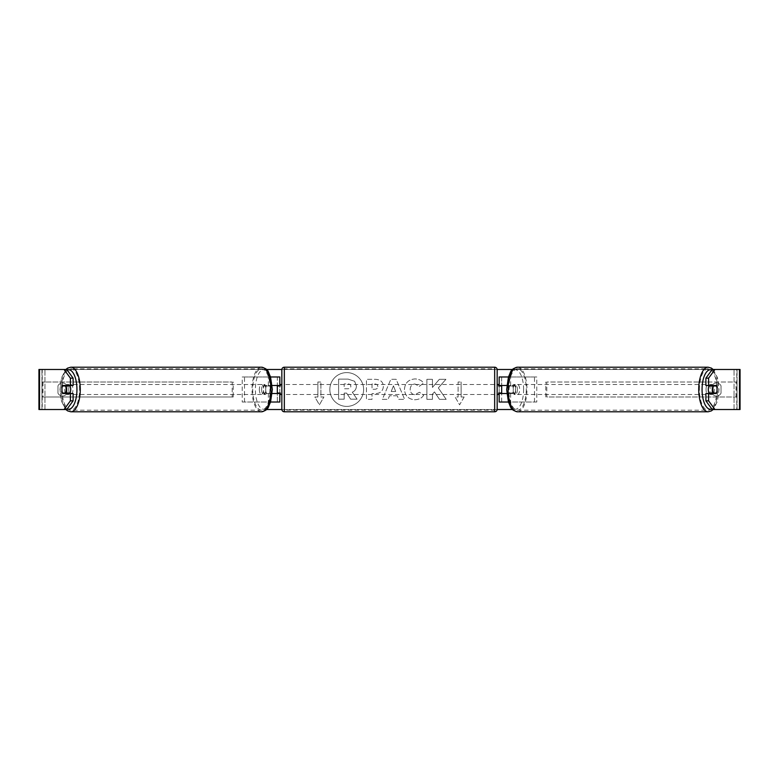 <?xml version="1.0" encoding="UTF-8"?>
<svg xmlns="http://www.w3.org/2000/svg" width="779" height="779" viewBox="0 0 779 779"><rect width="100%" height="100%" fill="white"/><g stroke="black" fill="none" stroke-linecap="round" stroke-linejoin="round"><path stroke-width="0.58" stroke-dasharray="3.9 2.92" d="M242.23 402.022L270.644 402.022L242.23 402.022L242.23 376.978L277.324 376.978L277.324 385.498L266.554 385.498A5.005 2.113 -90 0 0 265.707 389.5A5.005 2.113 -90 0 0 266.554 393.502L272.173 393.502M272.173 385.498L264.285 385.498A5.005 2.113 -90 0 0 263.438 389.5A5.005 2.113 -90 0 0 264.285 393.502M268.375 385.498L268.375 376.978L270.576 376.978M266.554 393.502L270.644 393.502L270.644 402.022L277.324 402.022L277.324 376.978L279.827 376.978L277.324 376.978M279.827 376.978L279.827 402.022L277.324 402.022L277.324 393.502L279.827 393.502M268.375 393.502L268.375 402.022L270.576 402.022M277.324 393.006L277.324 385.994L277.324 393.006L280.333 393.006L280.333 394.505M279.827 402.022L277.324 402.022M279.827 393.006L279.827 385.994M244.499 402.022L244.499 376.978L242.23 376.978M244.499 376.978L270.644 376.978L270.644 385.498M270.644 393.502L277.324 393.502M277.324 385.498L279.827 385.498M266.554 385.498L264.285 385.498M536.77 402.022L508.356 402.022L536.77 402.022L536.77 376.978L501.676 376.978L501.676 385.498L512.446 385.498A5.005 2.113 -90 0 1 513.293 389.5A5.005 2.113 -90 0 1 512.446 393.502L499.173 393.502M512.446 385.498L514.715 385.498A5.005 2.113 -90 0 1 515.562 389.5A5.005 2.113 -90 0 1 514.715 393.502L506.827 393.502M506.827 385.498L514.715 385.498M510.625 385.498L510.625 376.978L508.424 376.978M510.625 393.502L510.625 402.022L508.424 402.022M508.356 393.502L508.356 402.022L499.173 402.022L501.676 402.022L501.676 376.978L499.173 376.978L501.676 376.978M501.676 393.006L501.676 385.994L501.676 393.006L498.667 393.006L498.667 394.505M501.676 402.022L501.676 393.502M499.173 402.022L499.173 376.978M499.173 393.006L499.173 385.994M534.501 402.022L534.501 376.978L536.77 376.978M534.501 376.978L508.356 376.978L508.356 385.498M501.676 385.498L499.173 385.498M512.446 393.502L514.715 393.502M709.153 385.498A5.005 2.113 -90 0 1 710.419 384.495A5.005 2.113 -90 0 1 712.542 389.5A5.005 2.113 -90 0 1 710.419 394.505A5.005 2.113 -90 0 1 709.153 393.502M710.516 385.498A5.005 2.113 -90 0 1 711.782 384.495A5.005 2.113 -90 0 1 713.048 385.498M716.476 385.994L710.273 385.994M710.273 393.006L716.476 393.006M713.048 393.502A5.005 2.113 -90 0 1 711.782 394.505A5.005 2.113 -90 0 1 710.516 393.502M517.373 389.5A5.005 2.113 -90 0 1 515.26 394.505A5.005 2.113 -90 0 1 513.137 389.5A5.005 2.113 -90 0 1 515.26 384.495A5.005 2.113 -90 0 1 517.373 389.5M509.057 389.5A5.005 2.113 -90 0 1 509.661 385.994L512.387 385.994A5.005 2.113 -90 0 1 513.897 384.495A5.005 2.113 -90 0 1 515.406 385.994L512.689 385.994A5.005 2.113 -90 0 1 513.293 389.5A5.005 2.113 -90 0 1 512.689 393.006L515.406 393.006A5.005 2.113 -90 0 1 513.897 394.505A5.005 2.113 -90 0 1 512.387 393.006L509.661 393.006A5.005 2.113 -90 0 1 509.057 389.5M512.689 385.994L509.661 385.994M509.661 393.006L512.689 393.006M512.387 385.994L515.406 385.994M515.406 393.006L512.387 393.006M515.416 389.5A5.005 2.113 -90 0 1 517.529 384.495A5.005 2.113 -90 0 1 519.642 389.5A5.005 2.113 -90 0 1 517.529 394.505A5.005 2.113 -90 0 1 515.416 389.5M706.037 389.5A5.005 2.113 -90 0 1 708.15 384.495A5.005 2.113 -90 0 1 710.263 389.5A5.005 2.113 -90 0 1 708.15 394.505A5.005 2.113 -90 0 1 706.037 389.5M699.406 389.5A20.682 8.744 -90 0 1 708.15 368.818A20.682 8.744 -90 0 1 716.894 389.5A20.682 8.744 -90 0 1 708.15 410.182A20.682 8.744 -90 0 1 699.406 389.5M526.273 389.5A20.682 8.744 -90 0 1 517.529 410.182A20.682 8.744 -90 0 1 508.784 389.5A20.682 8.744 -90 0 1 517.529 368.818A20.682 8.744 -90 0 1 526.273 389.5M346.733 372.605A16.895 16.895 0 0 0 329.838 389.5A16.895 16.895 0 0 0 346.733 406.395A16.895 16.895 0 0 0 363.618 389.5A16.895 16.895 0 0 0 346.733 372.605A16.895 16.895 0 0 0 329.838 389.5A16.895 16.895 0 0 0 346.733 406.395A16.895 16.895 0 0 0 363.618 389.5A16.895 16.895 0 0 0 346.733 372.605M39.515 409.53L44.958 409.53L38.95 409.53L41.959 409.53L38.95 409.53L38.95 369.47L64.044 369.47M65.864 409.53L61.512 401.263L59.983 389.5L61.512 377.737L65.864 369.47L266.457 369.47M281.842 369.47L497.158 369.47M512.543 369.47L740.05 369.47L737.041 369.47L740.05 369.47L740.05 409.53L734.042 409.53L739.485 409.53M512.543 409.53L266.457 409.53M281.842 409.53L497.158 409.53M438.334 387.932L445.919 379.324L439.337 379.324L432.433 387.445L432.433 379.324L426.882 379.324L426.882 399.354L432.433 399.354L432.433 394.174L434.468 391.915L439.502 399.354L446.172 399.354L438.334 387.932L445.919 379.324L439.337 379.324L432.433 387.445L432.433 379.324L426.882 379.324L426.882 399.354L432.433 399.354L432.433 394.174L434.468 391.915L439.502 399.354L446.172 399.354L438.334 387.932M397.261 395.8L389.5 395.8L388.088 399.354L382.362 399.354L390.834 379.305L396.151 379.305L404.622 399.354L398.712 399.354L397.261 395.8L389.5 395.8L388.088 399.354L382.362 399.354L390.834 379.305L396.151 379.305L404.622 399.354L398.712 399.354L397.261 395.8M66.994 393.181A5.005 5.005 0 0 1 57.977 393.181L57.977 385.819A5.005 5.005 0 0 1 66.994 385.819L66.994 393.181A5.005 5.005 0 0 1 57.977 393.181L57.977 385.819A5.005 5.005 0 0 1 66.994 385.819L66.994 393.181M721.023 393.181L721.023 385.819A5.005 5.005 0 0 0 712.006 385.819L712.006 393.181A5.005 5.005 0 0 0 721.023 393.181L721.023 385.819A5.005 5.005 0 0 0 712.006 385.819L712.006 393.181A5.005 5.005 0 0 0 721.023 393.181M464.118 397.008L459.61 404.817L455.102 397.008L458.11 397.008L458.11 381.992L461.11 381.992L458.11 381.992L458.11 397.008L455.102 397.008L459.61 404.817L464.118 397.008L461.11 397.008L461.11 381.992L461.11 397.008L464.118 397.008M317.89 397.008L314.882 397.008L319.39 404.817L323.898 397.008L320.89 397.008L320.89 381.992L317.89 381.992L320.89 381.992L320.89 397.008L323.898 397.008L319.39 404.817L314.882 397.008L317.89 397.008L317.89 381.992L317.89 397.008M383.365 386.365L383.365 386.423C382.986 391.185 380.113 393.59 374.757 393.629L372.011 393.629L372.011 399.354L366.461 399.354L366.461 379.324L375.04 379.324C380.347 379.451 383.122 381.798 383.365 386.365L383.365 386.423C382.986 391.185 380.113 393.59 374.757 393.629L372.011 393.629L372.011 399.354L366.461 399.354L366.461 379.324L375.04 379.324C380.347 379.451 383.122 381.798 383.365 386.365M423.659 395.235C421.975 398.04 419.014 399.549 414.788 399.754C408.478 399.296 405.041 395.839 404.457 389.393L404.457 389.334C404.944 382.947 408.459 379.48 415.012 378.925C419.005 379.081 421.838 380.473 423.513 383.102L419.336 386.335L414.954 383.989C411.964 384.29 410.367 386.053 410.182 389.286L410.182 389.334C410.367 392.626 411.964 394.408 414.954 394.69L419.482 392.256L423.659 395.235C421.975 398.04 419.014 399.549 414.788 399.754C408.478 399.296 405.041 395.839 404.457 389.393L404.457 389.334C404.944 382.947 408.459 379.48 415.012 378.925C419.005 379.081 421.838 380.473 423.513 383.102L419.336 386.335L414.954 383.989C411.964 384.29 410.367 386.053 410.182 389.286L410.182 389.334C410.367 392.626 411.964 394.408 414.954 394.69L419.482 392.256L423.659 395.235M66.76 369.47L712.24 369.47M66.76 409.53L42.232 409.53L42.232 369.47L39.515 369.47M739.485 369.47L736.768 369.47L736.768 409.53L712.24 409.53M713.749 393.006A5.005 2.113 90 0 0 713.749 385.994M716.232 385.498L705.891 385.498M705.891 393.502L716.232 393.502M737.041 409.53L737.041 369.47L737.041 409.53M41.959 409.53L41.959 369.47L41.959 409.53M62.768 385.498L73.109 385.498M65.251 393.006A5.005 2.113 90 0 1 64.647 389.5A5.005 2.113 90 0 1 65.251 385.994M73.109 393.502L62.768 393.502M356.422 385.965L356.422 386.024C356.295 389.081 354.912 391.136 352.293 392.188L357.084 399.189L350.657 399.189L346.616 393.103L344.182 393.103L344.182 399.189L338.612 399.189L338.612 379.11L348.106 379.11L354.64 381.291L356.422 386.024C356.295 389.081 354.912 391.136 352.293 392.188L357.084 399.189L350.657 399.189L346.616 393.103L344.182 393.103L344.182 399.189L338.612 399.189L338.612 379.11L348.106 379.11L354.64 381.291L356.422 385.965M391.204 391.506L395.674 391.506L393.453 385.848L391.204 391.506L395.674 391.506L393.453 385.848L391.204 391.506M377.815 386.618C377.747 384.884 376.685 384.008 374.611 383.989L372.011 383.989L372.011 389.286L374.641 389.286C376.685 389.198 377.747 388.332 377.815 386.676L377.815 386.618C377.747 384.884 376.685 384.008 374.611 383.989L372.011 383.989L372.011 389.286L374.641 389.286C376.685 389.198 377.747 388.332 377.815 386.676L377.815 386.618M350.832 386.365L350.832 386.306C350.754 384.729 349.752 383.94 347.823 383.93L344.182 383.93L344.182 388.75L347.843 388.75C349.79 388.682 350.784 387.893 350.832 386.365L350.832 386.306C350.754 384.729 349.752 383.94 347.823 383.93L344.182 383.93L344.182 388.75L347.843 388.75C349.79 388.682 350.784 387.893 350.832 386.365M69.847 385.498A5.005 2.113 -90 0 0 68.581 384.495A5.005 2.113 -90 0 0 66.458 389.5A5.005 2.113 -90 0 0 68.581 394.505A5.005 2.113 -90 0 0 69.847 393.502M65.952 393.502A5.005 2.113 -90 0 0 67.218 394.505A5.005 2.113 -90 0 0 68.484 393.502M68.727 393.006L62.524 393.006M62.524 385.994L68.727 385.994M68.484 385.498A5.005 2.113 -90 0 0 67.218 384.495A5.005 2.113 -90 0 0 65.952 385.498M261.627 389.5A5.005 2.113 -90 0 0 263.74 394.505A5.005 2.113 -90 0 0 265.863 389.5A5.005 2.113 -90 0 0 263.74 384.495A5.005 2.113 -90 0 0 261.627 389.5M269.339 393.006A5.005 2.113 -90 0 0 269.943 389.5A5.005 2.113 -90 0 0 269.339 385.994L266.613 385.994A5.005 2.113 -90 0 0 265.103 384.495A5.005 2.113 -90 0 0 263.594 385.994L266.311 385.994A5.005 2.113 -90 0 0 265.707 389.5A5.005 2.113 -90 0 0 266.311 393.006L263.594 393.006A5.005 2.113 -90 0 0 265.103 394.505A5.005 2.113 -90 0 0 266.613 393.006L266.311 393.006M266.311 385.994L269.339 385.994M266.613 385.994L263.594 385.994M263.594 393.006L266.613 393.006M259.358 389.5A5.005 2.113 -90 0 0 261.471 394.505A5.005 2.113 -90 0 0 263.584 389.5A5.005 2.113 -90 0 0 261.471 384.495A5.005 2.113 -90 0 0 259.358 389.5M68.737 389.5A5.005 2.113 -90 0 0 70.85 394.505A5.005 2.113 -90 0 0 72.963 389.5A5.005 2.113 -90 0 0 70.85 384.495A5.005 2.113 -90 0 0 68.737 389.5M79.594 389.5A20.682 8.744 -90 0 0 70.85 368.818A20.682 8.744 -90 0 0 62.106 389.5A20.682 8.744 -90 0 0 70.85 410.182A20.682 8.744 -90 0 0 79.594 389.5M270.216 389.5A20.682 8.744 -90 0 0 261.471 368.818A20.682 8.744 -90 0 0 252.727 389.5A20.682 8.744 -90 0 0 261.471 410.182A20.682 8.744 -90 0 0 270.216 389.5M497.168 409.277L497.168 369.723M497.168 394.505L497.168 384.495L497.168 394.505M498.667 384.495L498.667 385.994L501.676 385.994M281.832 369.723L281.832 409.277M281.832 394.505L281.832 384.495L281.832 394.505M277.324 385.994L280.333 385.994L280.333 384.495M494.665 384.495L494.665 394.505L494.665 384.495L284.335 384.495L284.335 394.505L284.335 384.495M494.665 394.505L284.335 394.505M284.335 368.818L284.335 410.182L284.335 368.818L494.665 368.818L494.665 410.182L284.335 410.182M494.665 410.182L494.665 368.818M41.959 397.008L41.959 381.992L232.21 381.992L232.21 397.008L41.959 397.008L42.972 397.008L42.972 381.992L232.21 381.992M42.972 397.008L233.233 397.008L233.233 381.992M233.233 397.008L232.21 397.008M41.959 381.992L42.972 381.992M737.041 381.992L737.041 397.008L546.79 397.008L546.79 381.992L737.041 381.992L546.79 381.992M737.041 397.008L546.79 397.008M545.767 397.008L545.767 381.992M736.028 397.008L736.028 381.992M708.15 411.789A22.289 9.416 90 0 0 717.566 389.5A22.289 9.416 90 0 0 708.15 367.211M711.84 370.006A19.777 8.365 -90 0 1 718.783 389.5A19.777 8.365 -90 0 1 711.84 408.994M517.529 367.211A22.289 9.416 -90 0 1 526.945 389.5A22.289 9.416 -90 0 1 517.529 411.789M523.615 389.5A19.777 8.365 90 0 0 515.26 369.723A19.777 8.365 90 0 0 506.895 389.5A19.777 8.365 90 0 0 515.26 409.277A19.777 8.365 90 0 0 523.615 389.5M44.958 409.53L44.958 369.47L44.958 409.53M734.042 409.53L734.042 369.47L734.042 409.53M70.85 411.789A22.289 9.416 90 0 1 61.434 389.5A22.289 9.416 90 0 1 70.85 367.211M67.16 370.006A19.777 8.365 -90 0 0 60.217 389.5A19.777 8.365 -90 0 0 67.16 408.994M261.471 367.211A22.289 9.416 -90 0 0 252.055 389.5A22.289 9.416 -90 0 0 261.471 411.789M272.105 389.5A19.777 8.365 90 0 1 263.74 409.277A19.777 8.365 90 0 1 255.385 389.5A19.777 8.365 90 0 1 263.74 369.723A19.777 8.365 90 0 1 272.105 389.5M494.665 367.211L494.665 411.789M284.335 411.789L284.335 367.211M713.136 369.47L717.488 377.737L719.017 389.5L717.488 401.263L713.136 409.53M710.419 384.495L711.782 384.495M710.419 394.505L711.782 394.505M515.26 384.495L513.897 384.495M513.897 394.505L515.26 394.505M517.529 384.495L708.15 384.495M517.529 394.505L708.15 394.505M517.529 410.182L708.15 410.182M517.529 368.818L708.15 368.818M68.581 394.505L67.218 394.505M68.581 384.495L67.218 384.495M263.74 394.505L265.103 394.505M265.103 384.495L263.74 384.495M261.471 394.505L70.85 394.505M261.471 384.495L70.85 384.495M261.471 368.818L70.85 368.818M261.471 410.182L70.85 410.182"/><path stroke-width="1.17" d="M279.827 385.994L279.827 385.498L272.173 385.498M279.827 385.498L279.827 376.978L270.576 376.978M270.576 402.022L279.827 402.022L279.827 393.006M277.324 393.502L277.324 385.498M272.173 393.502L279.827 393.502M508.424 376.978L499.173 376.978L499.173 385.498L506.827 385.498M508.424 402.022L499.173 402.022L499.173 393.006M501.676 393.502L501.676 393.006L498.667 393.006L498.667 394.505L497.168 394.505M501.676 393.006L501.676 385.498M499.173 385.994L499.173 385.498M506.827 393.502L499.173 393.502M709.153 393.502A5.005 2.113 -90 0 1 708.306 389.5A5.005 2.113 -90 0 1 709.153 385.498M712.843 389.5A5.005 2.113 -90 0 1 713.447 385.994L716.476 385.994A5.005 2.113 -90 0 1 717.079 389.5A5.005 2.113 -90 0 1 716.476 393.006L713.447 393.006A5.005 2.113 -90 0 1 712.843 389.5M710.516 385.498A5.005 2.113 -90 0 0 710.273 385.994L713.447 385.994M713.048 385.498A5.005 2.113 -90 0 1 713.291 385.994M713.291 393.006A5.005 2.113 -90 0 1 713.048 393.502M710.516 393.502A5.005 2.113 -90 0 1 710.273 393.006L713.447 393.006M64.044 409.53L70.392 400.854L73.109 400.854L66.76 409.53L39.515 409.53L39.515 369.47L66.76 369.47L73.109 378.146L70.392 378.146L64.044 369.47L65.864 369.47L67.607 368.116L70.85 367.211A22.289 9.416 90 0 1 80.266 389.5A22.289 9.416 90 0 1 70.85 411.789L67.607 410.884L65.864 409.53M266.457 369.47L281.842 369.47M497.158 369.47L512.543 369.47M266.457 409.53L281.842 409.53M497.158 409.53L512.543 409.53M39.515 369.47L38.95 369.47L38.95 409.53L39.515 409.53M739.485 409.53L739.485 369.47L740.05 369.47L740.05 409.53L712.24 409.53L705.891 400.854L705.891 393.502L708.608 393.502L708.608 400.854L714.956 409.53M712.24 369.47L714.956 369.47L708.608 378.146L705.891 378.146L712.24 369.47M739.485 369.47L714.956 369.47M705.891 378.146L705.891 385.498L708.608 385.498L708.608 378.146M708.608 385.498L716.232 385.498A5.005 2.113 -90 0 1 716.232 393.502L708.608 393.502M705.891 400.854L708.608 400.854M713.506 393.502A5.005 2.113 90 0 0 713.749 393.006M713.749 385.994A5.005 2.113 90 0 0 713.506 385.498M65.251 385.994A5.005 2.113 90 0 1 65.494 385.498M65.494 393.502A5.005 2.113 90 0 1 65.251 393.006M73.109 400.854L73.109 393.502L70.392 393.502L70.392 400.854M70.392 378.146L70.392 385.498L73.109 385.498L73.109 378.146M70.392 385.498L62.768 385.498A5.005 2.113 -90 0 0 61.921 389.5A5.005 2.113 -90 0 0 62.768 393.502L70.392 393.502M69.847 393.502A5.005 2.113 -90 0 0 70.694 389.5A5.005 2.113 -90 0 0 69.847 385.498M65.553 393.006A5.005 2.113 -90 0 0 66.157 389.5A5.005 2.113 -90 0 0 65.553 385.994L62.524 385.994A5.005 2.113 -90 0 0 61.921 389.5A5.005 2.113 -90 0 0 62.524 393.006L68.727 393.006A5.005 2.113 -90 0 1 68.484 393.502M65.709 393.006A5.005 2.113 -90 0 0 65.952 393.502M65.553 385.994L68.727 385.994A5.005 2.113 -90 0 0 68.484 385.498M65.952 385.498A5.005 2.113 -90 0 0 65.709 385.994M284.335 367.211A2.503 2.503 0 0 0 281.832 369.723L281.832 409.277A2.503 2.503 0 0 0 284.335 411.789L494.665 411.789A2.503 2.503 0 0 0 497.168 409.277L497.168 369.723A2.503 2.503 0 0 0 494.665 367.211L284.335 367.211L284.335 411.789M501.676 385.994L498.667 385.994L498.667 384.495L497.168 384.495M281.832 384.495L280.333 384.495L280.333 385.994L277.324 385.994M277.324 393.006L280.333 393.006L280.333 394.505L281.832 394.505M708.15 411.789L517.529 411.789A22.289 9.416 -90 0 1 508.112 389.5A22.289 9.416 -90 0 1 517.529 367.211L708.15 367.211A22.289 9.416 90 0 0 698.734 389.5A22.289 9.416 90 0 0 708.15 411.789L711.393 410.884L713.136 409.53M711.84 408.994A19.777 8.365 -90 0 1 702.064 389.5A19.777 8.365 -90 0 1 711.84 370.006M67.16 408.994A19.777 8.365 -90 0 0 76.936 389.5A19.777 8.365 -90 0 0 67.16 370.006M70.85 411.789L261.471 411.789A22.289 9.416 -90 0 0 270.888 389.5A22.289 9.416 -90 0 0 261.471 367.211L70.85 367.211M494.665 411.789L494.665 367.211M708.15 367.211L711.393 368.116L713.136 369.47M517.529 367.211C509.748 369.149 511.082 372.099 508.473 376.812L506.662 389.5L508.473 402.188C511.082 406.901 509.748 409.851 517.529 411.789M261.471 411.789C269.252 409.851 267.918 406.901 270.527 402.188L272.338 389.5L270.527 376.812C267.918 372.099 269.252 369.149 261.471 367.211"/></g></svg>
